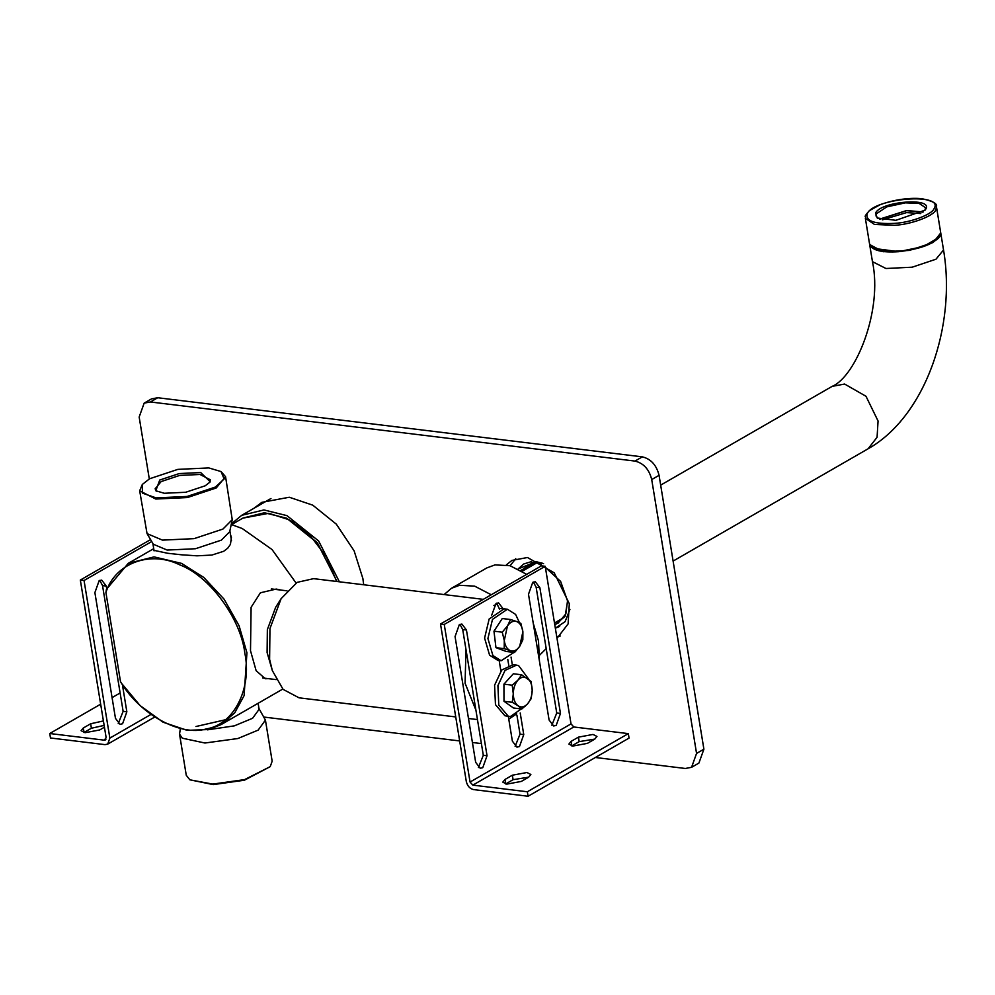 <?xml version="1.0" encoding="UTF-8"?>
<svg xmlns="http://www.w3.org/2000/svg" width="995" height="995" viewBox="0 0 995 995"><rect width="100%" height="100%" fill="white"/><g stroke="black" fill="none" stroke-linecap="round" stroke-linejoin="round"><path stroke-width="1.49" d="M121.863 683.739L140.146 705.617L163.018 722.183L187.135 730.342L208.813 729.522L221.139 724.584L234.745 712.83L244.111 695.592L246.934 652.77L239.074 625.731L224.086 599.189L203.788 577.448L181.612 563.406L154.051 556.889L128.28 563.332L106.403 589.388L105.918 592.535C114.811 563.357 150.083 550.098 179.66 564.812C209.497 576.018 240.666 618.268 244.845 653.155C252.158 688.428 233.825 724.634 206.525 728.862C180.655 736.822 139.524 714.248 120.507 681.65L105.918 592.535M231.226 524.489L242.195 528.507L272.033 549.538L296.062 583.008M282.791 689.062L221.139 724.584M195.965 726.512L228.925 718.962M230.454 534.414L231.412 537.487L230.43 544.377L227.755 548.183L223.701 551.28L211.848 555.073L196.973 555.819L181.426 554.787L167.583 553.257L153.528 550.247L153.839 549.439M268.401 678.652L265.304 678.739L256.125 670.68L250.504 650.705L251.101 607.311L260.404 592.784L276.249 589.065L281.199 590.122M231.611 524.601L242.817 518.146L268.824 513.308L289.06 519.751L309.743 534.999L326.596 557.125L336.621 581.466M455.735 716.935L299.06 697.818L283.102 689.386L272.344 670.618L267.095 652.533L267.356 629.586L275.665 607.286L281.125 598.642L297.169 582.349L313.599 578.655L483.284 599.351M533.245 623.256L538.506 640.942L539.439 661.115M516.703 713.863L508.756 719.124M475.921 710.169L465.075 683.229L465.983 649.524M493.881 605.507L497.5 603.915M272.344 670.618L269.608 659.386L269.956 628.566L281.125 598.642M546.193 648.616L539.638 655.158M444.118 594.575L451.431 588.306L486.866 567.909L494.988 564.899L510.049 565.72L526.678 574.364M451.431 588.306L459.566 585.296L474.615 586.13L491.244 594.761M189.821 779.806L213.228 784.607L244.384 780.229L270.23 766.635L244.559 779.62L212.756 784.097L189.821 779.806L186.264 775.254L179.535 734.173L180.294 728.949M258.513 707.743L265.429 720.106L272.157 761.187L270.23 766.635M265.429 720.106L258.165 730.106L237.83 738.539L204.933 743.016L182.309 738.19L179.535 734.173M258.115 703.291L259.098 709.323L252.581 718.278L234.36 725.852L207.47 729.832M156.165 497.898L142.422 493.134L142.31 484.465L149.598 478.757L177.844 469.379L208.801 467.924L221.064 471.568L224.136 478.993L215.368 487.065L187.135 496.443L156.165 497.898M142.31 484.465L139.673 490.784L155.755 499.042L187.358 497.562L216.201 487.985L225.566 476.717L221.064 471.568M159.735 480.038L155.805 490.759L164.287 493.271L185.692 492.264L205.231 485.784L210.281 481.841L200.691 472.55L179.274 473.558L159.735 480.038M139.673 490.784L147.049 533.619L162.471 540.123L194.087 538.643L222.93 529.066L232.245 519.676L225.566 476.717M147.049 533.619L153.317 544.228L167.148 550.061L195.48 548.73L221.338 540.148L229.696 531.728L232.245 519.676M156.675 491.244L155.108 488.831L161.128 481.58L179.672 475.423L199.995 474.478L210.318 479.789L209.609 482.575M104.139 725.405L91.391 728.24L83.966 732.519M104.425 727.221L99.624 729.982L85.048 732.693L81.105 730.691L83.319 727.992L90.669 723.763L103.405 720.94M122.385 684.548L126.85 711.811L122.584 723.751L120.034 724.323L115.47 718.365L94.886 592.61L99.152 580.67L101.701 580.097L106.266 586.055L106.689 588.692M118.231 723.601L123.131 711.35L102.535 585.607L99.774 580.371M49.75 733.514L104.264 740.156L106.142 737.643L80.334 580.048L84.053 580.495L109.86 738.103L107.709 744.123L104.997 744.633L50.484 737.979L49.75 733.514L100.657 704.186M112.074 697.619L120.121 692.98M84.053 580.495L151.725 541.529M80.334 580.048L150.581 539.588M105.992 739.161L104.264 740.156L105.308 739.969M528.743 777.157L513.084 779.682L505.659 783.961M512.35 775.204L526.927 772.506L530.87 774.508L528.656 777.194L521.318 781.423L506.741 784.135L502.798 782.132L505.012 779.446L512.35 775.204L513.084 779.682M594.836 739.086L579.177 741.623L571.752 745.902M578.443 737.146L593.02 734.447L596.963 736.449L594.749 739.136L587.411 743.364L572.822 746.076L568.891 744.073L571.093 741.375L578.443 737.146L579.177 741.623M551.852 725.243L556.74 713.005L536.143 587.249L533.382 582.025M528.494 594.264L532.76 582.324L535.31 581.752L539.875 587.709L560.471 713.452L556.193 725.392L553.655 725.977L549.091 720.007L528.494 594.264M499.577 609.288L496.667 603.169M491.729 615.109L496.045 603.467L498.594 602.895L503.147 608.766M520.211 712.967L523.756 734.608L519.477 746.548L516.94 747.121L512.375 741.163L508.321 716.4M500.883 670.991L499.167 660.518M515.136 746.387L520.024 734.148L516.94 715.281M508.731 665.17L507.786 659.399M511.057 657.073L512.301 664.66M478.421 767.531L483.309 755.292L462.712 629.549L459.951 624.313M455.063 636.551L459.329 624.611L461.879 624.039L466.444 629.997L487.04 755.752L482.762 767.692L480.224 768.264L475.66 762.307L455.063 636.551M527.35 791.771L528.084 796.249L473.57 789.595C469.839 788.687 467.426 786.013 466.319 781.585L440.511 623.989L444.243 624.437L470.05 782.045L472.836 785.13L527.35 791.771L628.318 733.626L573.804 726.972L571.018 723.9L545.21 566.292L444.243 624.437M628.318 733.626L629.051 738.091L528.084 796.249M545.21 566.292L541.479 565.832L440.511 623.989M521.629 674.784L513.358 673.764L503.93 684.162L503.992 701.288L513.482 708.005L521.766 709.012L518.059 705.778C521.218 707.793 524.377 707.171 527.512 703.938C530.534 700.38 532.089 695.803 532.201 690.182C532.051 684.622 530.459 680.642 527.412 678.267C524.253 676.252 521.106 676.874 517.96 680.107L521.629 674.784L531.119 681.5L532.201 690.182L531.193 698.614L527.512 703.938L521.766 709.012M518.059 705.778L512.276 702.296L513.283 693.863C513.432 699.423 515.024 703.403 518.059 705.778M513.283 693.863L512.201 685.182L517.96 680.107C514.95 683.664 513.383 688.241 513.283 693.863M503.992 701.288L512.276 702.296M503.93 684.162L512.201 685.182M525.484 705.977L510.273 716.636L508.234 716.176L498.781 705.045L497.91 685.617L505.062 670.381L516.554 665.133L518.606 665.605L528.793 679.299M510.273 716.636L504.913 715.766L495.46 704.634L494.59 685.207L501.741 669.983L513.246 664.722L514.888 665.07M510.559 619.524L516.753 621.564C513.345 620.519 510.236 621.987 507.45 625.979L504.278 640.556C505.062 645.867 507.102 649.262 510.423 650.705L504.229 648.665L504.278 640.556L502.251 632.186L507.45 625.979L510.559 619.524L502.276 618.517L493.968 631.178L495.958 647.658L506.256 651.476L514.527 652.484L510.423 650.705C513.83 651.75 516.927 650.282 519.726 646.29L514.527 652.484M516.753 621.564L520.858 623.355L522.885 631.713C522.114 626.39 520.062 623.007 516.753 621.564M522.885 631.713L522.835 639.835L519.726 646.29L522.885 631.713M493.968 631.178L502.251 632.186M495.958 647.658L504.229 648.665M515.609 651.377L501.119 660.755L492.911 655.568L487.911 638.491L492.488 619.375L507.413 609.238L515.621 614.425L519.452 622.671M501.119 660.755L497.798 660.344L489.59 655.158L484.59 638.093L489.167 618.965L504.092 608.84L505.734 609.176M150.407 401.968L157.745 397.739L151.501 398.896L144.163 403.124L150.407 401.968L634.997 461.083C643.591 463.185 649.175 469.341 651.713 479.553L696.562 753.414L691.575 767.307L685.331 768.476L595.371 757.493M157.745 397.739L642.335 456.854L634.997 461.083M651.713 479.553L659.063 475.324C656.513 465.113 650.941 458.956 642.335 456.854M659.063 475.324L703.9 749.185L696.562 753.414M691.575 767.307L698.913 763.078L703.9 749.185M556.777 636.912L560.297 635.979M515.758 558.655L510.099 565.732M149.3 478.931L139.163 417.029L144.163 403.124M481.393 743.588L472.414 742.494M459.665 740.939L264.023 717.072M253.999 508.246L261.834 502.351L289.296 497.239L312.778 505.174L336.322 524.154L354.12 550.832L362.876 578.518L363.685 584.761M506.355 564.886L511.89 560.421L527.487 557.511L554.215 572.809L569.302 603.691L568.108 623.915L557.001 638.33M542.337 565.944L541.417 565.62L540.944 562.71L543.568 563.667L536.205 561.665L518.159 568.929L523.718 563.991L531.616 561.566L532.101 564.476L520.808 570.371M559.675 626.415L555.347 628.206L565.11 621.639L569.911 609.4M531.79 562.573L541.031 563.282M287.742 519.091L317.504 543.046L336.969 581.503M337.056 581.515L317.044 542.437L286.722 518.221L264.446 512.748L243.004 518.047M339.394 581.801L318.611 540.957L286.958 515.634L263.911 509.937L241.685 515.335L231.337 523.917M270.963 498.507L241.685 515.335M536.678 562.461L532.101 564.476M554.849 625.183L565.098 616.228L567.623 601.117L560.645 581.478L545.372 567.262M940.735 232.954L933.211 242.457L909.442 250.429L883.224 251.735L869.68 244.596M545.397 567.424L560.571 581.366L567.511 600.843L565.844 613.865L558.207 623.019L554.737 624.499M521.442 570.757L525.92 566.963L532.561 564.837M533.606 564.712L534.153 563.916M875.538 213.141C880.314 201.363 933.335 197.06 925.81 209.062L925.076 210.156L895.91 220.318L877.242 217.992L875.538 213.141M882.428 219.833L906.557 212.594L920.761 213.564M922.95 212.134L906.607 210.666L879.891 219.186M879.642 219.099L906.681 210.53L923.161 211.972M877.665 218.241L875.986 215.865L876.384 213.776L886.806 206.873L905.413 202.843L919.243 203.477L925.599 207.744L924.765 210.53M83.319 727.992L84.053 732.469M90.669 723.763L91.391 728.24M102.535 585.607L106.266 586.055M123.131 711.35L126.85 711.811M109.86 738.103L150.805 714.522M505.012 779.446L505.746 783.911M571.093 741.375L571.826 745.852M539.875 587.709L536.143 587.249M560.471 713.452L556.74 713.005M503.159 608.853L499.428 608.405M523.756 734.608L520.024 734.148M466.444 629.997L462.712 629.549M487.04 755.752L483.309 755.292M571.018 723.9L470.05 782.045M573.804 726.972L472.836 785.13M869.705 244.869L872.453 261.635C882.913 310.602 855.613 376.732 832.143 386.371L844.618 384.045L865.998 396.284L878.063 420.997L877.08 437.265L868.088 448.795L673.105 561.08M872.453 261.635L885.96 268.501L912.191 267.195L935.959 259.222L943.534 249.994C956.431 325.751 925.574 416.445 868.088 448.795M865.364 218.315L874.456 224.422L894.269 225.33C911.271 224.497 934.156 215.89 935.872 209.671L936.444 206.674C937.588 203.826 933.099 201.251 922.999 198.95C915.873 197.595 897.614 198.167 880.04 204.759L869.344 210.679C862.329 218.676 866.533 215.542 865.364 218.315L869.618 244.31L878.709 250.417L898.522 251.312C915.524 250.491 938.409 241.872 940.126 235.653L940.698 232.668L936.444 206.674M894.318 223.39C874.505 224.248 865.463 221.052 867.167 213.813C873.523 198.117 944.23 192.383 934.193 208.39C932.539 214.348 910.612 222.606 894.318 223.39M872.889 248.277L898.721 251.66L923.348 246.573L938.87 237.469M128.28 563.332L153.715 548.68M262.593 677.956L276.137 679.597M271.361 588.916L286.97 590.819M468.483 718.489L477.463 719.584M229.87 530.857L231.474 540.671M152.869 543.469L154.076 550.882M154.561 717.146L107.709 744.123M516.554 665.133L513.246 664.722M507.413 609.238L504.092 608.84M291.51 521.069L294.483 522.686M563.929 617.547L554.489 622.982M537.375 562.536L522.238 571.254M539.265 562.847L541.156 564.041M832.143 386.371L660.668 485.125M940.797 233.228L943.534 249.994M940.698 232.668C938.472 242.158 924.467 248.501 898.684 251.698C881.558 252.805 871.869 250.342 869.618 244.31"/></g></svg>
